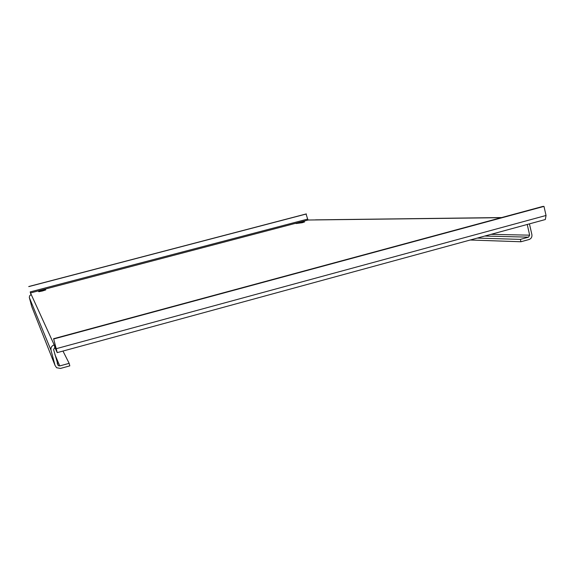 <?xml version="1.0" encoding="UTF-8"?>
<svg xmlns="http://www.w3.org/2000/svg" width="575" height="575" viewBox="0 0 575 575"><rect width="100%" height="100%" fill="white"/><g stroke="black" fill="none" stroke-linecap="round" stroke-linejoin="round"><path stroke-width="0.86" d="M42.406 291L45.741 289.908L45.432 289.441L38.547 291.252L38.812 291.712L42.406 291M302.134 222.733L304.577 221.943L302.5 221.907L296.024 223.538L302.134 222.733M529.446 223.891L531.875 234.557C532.198 237.008 531.264 238.661 529.079 239.516L520.943 241.752L520.404 239.387L528.54 237.152L529.661 235.168L491.129 234.341M527.225 224.494L529.661 235.168M501.235 217.673L308.143 220.017L307.668 219.089L30.202 291.92L31.23 294.572L29.641 295.766L29.311 297.426L31.74 306.604L55.042 365.42L51.024 350.261C50.6 347.638 51.657 345.841 54.187 344.885L56.515 349.981L53.691 338.984L57.227 352.626L545.035 219.614M55.042 365.42L56.602 367.734L60.432 368.446L69.812 365.865L69.151 363.35L59.764 365.923L58.248 365.65L53.59 349.564L54.855 347.415L57.205 352.604M30.202 291.92L30.985 294.652M54.855 347.415L54.187 344.885L31.23 294.572M28.75 286.53L306.044 213.979L307.668 219.089M28.786 286.609L306.418 213.972M53.561 338.718L542.822 206.432L543.979 206.396L546.042 215.474L545.316 219.564M543.979 206.396L53.691 338.984M315.114 219.938L315.74 219.858M31.956 307.158L31.74 306.604M69.151 363.35L62.97 351.059M470.321 240.012L520.943 241.752M477.343 238.093L520.404 239.387M29.375 297.713L51.024 350.261M30.482 292.948L308.143 220.017M546.042 215.474L56.264 348.687M302.666 222.59L302.5 221.907M45.583 290.008L45.432 289.441M59.764 365.923L54.948 354.667M484.862 236.045L528.54 237.152M315.61 219.858L501.652 217.558M58.248 365.65L57.177 363.091"/></g></svg>
